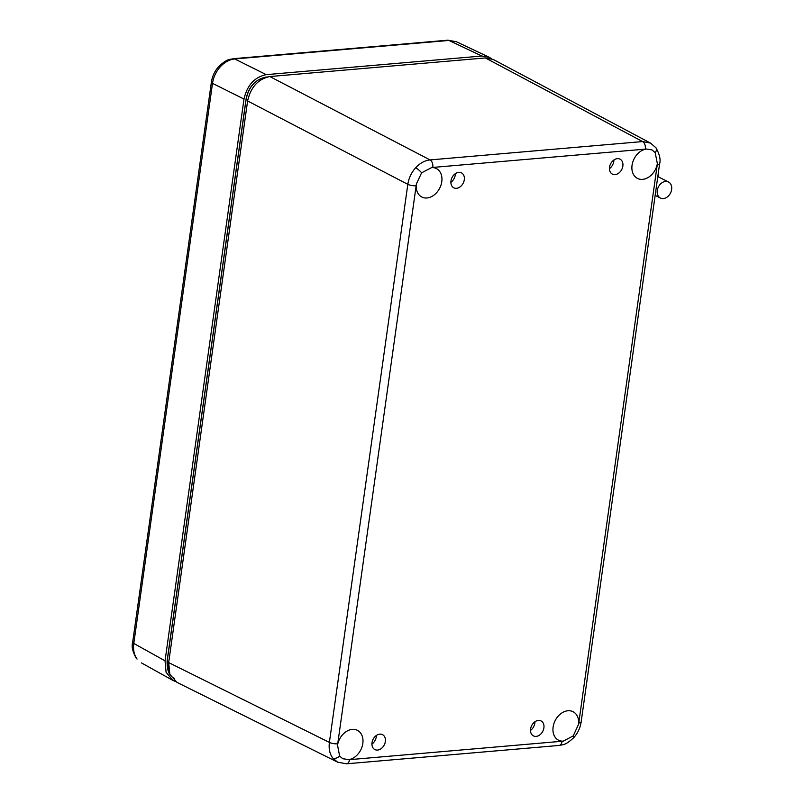 <?xml version="1.0" encoding="UTF-8"?>
<svg xmlns="http://www.w3.org/2000/svg" width="804" height="804" viewBox="0 0 804 804"><rect width="100%" height="100%" fill="white"/><g stroke="black" fill="none" stroke-linecap="round" stroke-linejoin="round"><path stroke-width="1.21" d="M376.423 735.409A8.995 6.693 -62.8 0 1 376.332 736.605A8.995 6.693 -62.8 0 1 371.93 744.162M372.021 742.675A8.392 6.251 -62.8 0 1 382.744 734.766A8.392 6.251 -62.8 0 1 385.347 741.529A8.392 6.251 -62.8 0 1 375.086 749.68A8.392 6.251 -62.8 0 1 372.021 742.675M455.376 173.634A8.995 6.693 -62.8 0 1 455.285 174.83A8.995 6.693 -62.8 0 1 450.883 182.387M464.29 179.754A8.392 6.251 -62.8 0 1 454.029 187.905A8.392 6.251 -62.8 0 1 450.974 180.9A8.392 6.251 -62.8 0 1 461.697 172.991A8.392 6.251 -62.8 0 1 464.29 179.754M613.944 159.946A8.995 6.693 -62.8 0 1 613.844 161.142A8.995 6.693 -62.8 0 1 609.452 168.689M609.543 167.212A8.392 6.251 -62.8 0 1 620.266 159.292A8.392 6.251 -62.8 0 1 622.859 166.056A8.392 6.251 -62.8 0 1 612.598 174.217A8.392 6.251 -62.8 0 1 609.543 167.212M534.992 721.721A8.995 6.693 -62.8 0 1 534.901 722.917A8.995 6.693 -62.8 0 1 530.499 730.464M543.906 727.831A8.392 6.251 -62.8 0 1 533.645 735.992A8.392 6.251 -62.8 0 1 530.59 728.987A8.392 6.251 -62.8 0 1 541.313 721.077A8.392 6.251 -62.8 0 1 543.906 727.831M657.35 163.604L655.19 152.649L651.984 149.916L646.436 149.031A15.99 11.899 117.2 0 0 632.055 165.262A15.99 11.899 117.2 0 0 637.391 178.367A15.99 11.899 117.2 0 0 657.35 163.604L657.21 164.931A5.99 1.698 8 0 0 659.581 163.936L581.151 722.002A5.99 1.698 8 0 1 578.769 722.997L657.21 164.931M573.222 735.891L578.548 724.324A15.99 11.899 117.2 0 0 573.051 711.701A15.99 11.899 117.2 0 0 553.112 727.037A15.99 11.899 117.2 0 0 558.438 740.142A15.99 11.899 117.2 0 0 563.222 741.157L573.222 735.891A5.99 1.367 -137.7 0 1 573.775 737.64C565.061 745.67 563.353 744.404 559.061 745.449L346.504 763.8A5.99 3.628 85.1 0 0 349.549 759.659L563.222 741.157M348.444 759.7A15.99 11.899 117.2 0 0 362.825 743.469A15.99 11.899 117.2 0 0 357.398 730.323A15.99 11.899 117.2 0 0 337.539 745.137L339.63 756.061L342.765 758.745L349.549 759.659M416.341 184.407A15.99 11.899 117.2 0 0 421.738 196.98A15.99 11.899 117.2 0 0 441.778 181.694A15.99 11.899 117.2 0 0 436.351 168.549A15.99 11.899 117.2 0 0 431.668 167.574L421.608 172.81L416.412 183.885L337.539 745.137M346.504 763.8L337.63 762.172L332.705 758.031C329.71 753.861 328.605 748.645 329.389 742.404L407.819 184.337C408.784 178.086 411.407 172.558 415.668 167.755C420.03 163.091 424.824 160.478 430.05 159.916A5.99 3.628 85.1 0 1 432.783 167.433L431.668 167.574M168.82 661.591L167.222 660.757L169.845 674.325M266.415 77.204L266.174 77.073C255.602 79.174 248.938 86.5 246.165 99.053L167.242 660.617M269.842 76.551L430.05 159.916L642.597 141.564L650.526 143.102L493.284 59.476L485.365 57.938L269.842 76.551C258.164 78.993 250.758 87.123 247.612 100.962L168.679 662.586L169.835 674.305L176.91 682.345L337.63 762.172M650.526 143.102L655.963 147.785A5.99 3.759 143.2 0 1 655.19 152.649M137.082 659.039L136.298 658.355C132.61 651.763 131.404 646.386 132.67 642.215A5.99 1.698 -172 0 0 133.796 643.431C132.982 649.662 134.077 654.868 137.082 659.039A5.99 3.759 143.2 0 1 136.298 658.355M491.646 58.742L489.254 57.285L481.877 56.029L448.964 40.451A5.99 3.628 85.1 0 0 447.707 40.2L456.31 41.697L448.964 40.451L234.728 58.943C229.482 59.486 224.678 62.089 220.316 66.762C216.055 71.566 213.452 77.094 212.507 83.355A5.99 1.698 -172 0 1 211.382 82.149L132.67 642.215M481.877 56.029L266.224 74.641C254.546 77.084 247.14 85.224 243.994 99.063L165.041 660.838L166.076 672.224L172.719 680.315L175.332 681.42M663.129 182.116A8.995 6.774 -63.3 0 1 668.496 181.965A8.995 6.774 -63.3 0 1 671.581 189.804A8.995 6.774 -63.3 0 1 665.772 197.884A8.995 6.774 -63.3 0 1 660.406 198.025A8.995 6.774 -63.3 0 1 657.32 190.196A8.995 6.774 -63.3 0 1 663.129 182.116M658.044 174.86A14.985 11.296 -63.3 0 1 658.275 176.82M415.668 167.755A5.99 1.367 42.3 0 1 421.608 172.81M332.705 758.031A5.99 3.759 -36.8 0 0 339.63 756.061M168.679 662.586L329.389 742.404A5.99 1.698 8 0 0 337.68 743.811M562.107 741.308A5.99 3.628 85.1 0 1 559.061 745.449M247.783 99.897L246.185 98.912M267.209 76.993L266.084 77.063C255.391 79.294 248.717 86.601 246.084 98.972L167.142 660.667C166.79 670.114 169.192 676.023 174.337 678.395M646.436 149.031L432.783 167.433M578.548 724.324L578.769 722.997M485.365 57.938L642.597 141.564A5.99 3.628 85.1 0 1 645.331 149.082M247.612 100.962L407.819 184.337A5.99 1.698 8 0 0 416.11 185.744M220.316 66.762A5.99 1.367 -137.7 0 0 218.768 66.511C214.748 71.013 212.286 76.229 211.382 82.149M243.994 99.063L212.507 83.355L133.796 643.431L165.041 660.838M218.768 66.511C227.482 58.471 229.18 59.747 233.472 58.692A5.99 3.628 85.1 0 1 234.728 58.943L266.224 74.641M655.963 147.785C659.652 154.428 660.858 159.815 659.581 163.936M573.775 737.64C577.795 733.127 580.257 727.911 581.151 722.002M267.37 76.953L266.084 77.063M141.444 662.888L172.719 680.315M456.31 41.697L489.254 57.285M447.707 40.2L233.472 58.692M668.496 181.965L657.803 176.578M660.406 198.025L655.159 195.382"/></g></svg>
